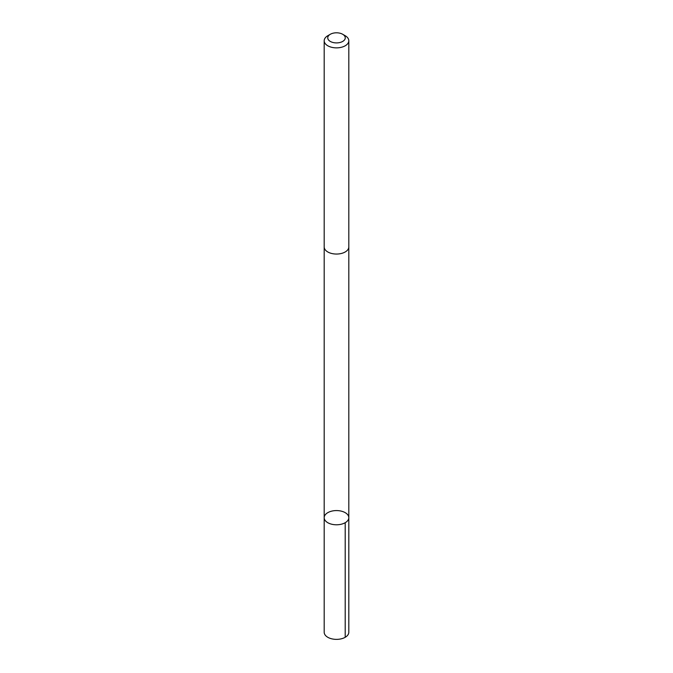 <?xml version="1.0" encoding="UTF-8"?>
<svg xmlns="http://www.w3.org/2000/svg" width="673" height="673" viewBox="0 0 673 673"><rect width="100%" height="100%" fill="white"/><g stroke="black" fill="none" stroke-linecap="round" stroke-linejoin="round"><path stroke-width="1.01" d="M337.493 510.597A12.307 7.109 180 0 1 348.807 517.68A12.307 7.109 180 0 1 336.5 524.789A12.307 7.109 180 0 1 324.193 517.68A12.307 7.109 180 0 1 337.493 510.597M324.193 632.267A12.307 7.109 0 0 0 335.507 639.35A12.307 7.109 0 0 0 348.807 632.267L348.807 517.68A12.307 7.109 180 0 1 336.5 524.789A12.307 7.109 180 0 1 324.193 517.68L324.193 632.267M330.308 34.281L327.793 35.728A12.307 7.109 0 0 0 324.193 40.759L324.193 246.941A12.307 7.109 0 0 0 335.507 254.024A12.307 7.109 0 0 0 348.807 246.941L348.807 40.759A12.307 7.109 0 0 0 345.207 35.728L342.692 34.281A8.757 5.056 0 0 0 330.308 34.281A8.757 5.056 0 0 0 328.281 39.598A8.757 5.056 0 0 0 335.793 42.895A8.757 5.056 0 0 0 344.45 39.976A8.757 5.056 0 0 0 342.692 34.281M324.193 40.759A12.307 7.109 0 0 0 335.507 47.842A12.307 7.109 0 0 0 348.807 40.759M345.207 637.289L345.207 522.702M324.193 247.176L324.193 517.68M348.807 247.176L348.807 517.68"/></g></svg>
